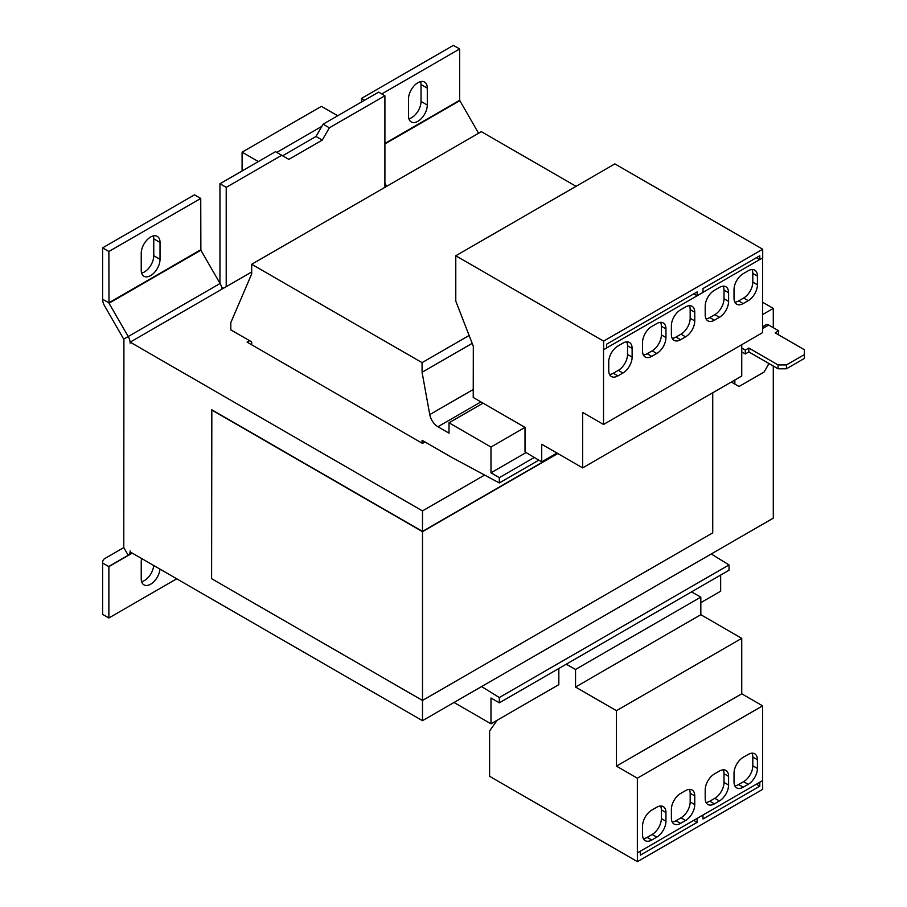 <?xml version="1.0" encoding="UTF-8"?>
<svg xmlns="http://www.w3.org/2000/svg" width="907" height="907" viewBox="0 0 907 907"><rect width="100%" height="100%" fill="white"/><g stroke="black" fill="none" stroke-linecap="round" stroke-linejoin="round"><path stroke-width="1.36" d="M417.9 82.718A13.288 7.675 120 0 0 408.501 98.999L408.501 115.869A13.288 7.675 120 0 0 411.256 121.957A13.288 7.675 120 0 0 421.494 118.398A13.288 7.675 120 0 0 427.299 105.019L427.299 88.149A13.288 7.675 120 0 0 424.544 82.061A13.288 7.675 120 0 0 417.9 82.718M141.639 558.531A13.288 7.675 120 0 0 141.231 561.909L141.231 578.791A13.288 7.675 120 0 0 143.986 584.868A13.288 7.675 120 0 0 153.759 581.784A13.288 7.675 120 0 0 159.972 569.12M150.63 237.022A13.288 7.675 120 0 0 141.231 253.302L141.231 270.173A13.288 7.675 120 0 0 143.986 276.261A13.288 7.675 120 0 0 154.224 272.701A13.288 7.675 120 0 0 160.029 259.323L160.029 242.452A13.288 7.675 120 0 0 157.274 236.364A13.288 7.675 120 0 0 150.63 237.022M454.022 702.471L490.982 723.809L558.837 684.638L558.837 668.482M700.828 602.656L720.657 591.205L720.657 575.049M490.982 723.809L490.982 698.016L499.326 702.834L729.013 570.231L729.013 564.925L711.258 553.962M556.955 453.047L541.717 461.856L525.017 451.913L525.017 427.378L490.982 447.026L449.01 422.798L483.046 403.139L525.017 427.378M422.072 443.172L422.072 440.269L451.301 457.151L499.326 482.943L499.326 477.649L490.982 472.819L490.982 447.026M490.982 472.819L526.083 452.548M449.01 422.798L449.01 433.161L437.9 426.743A11.814 6.814 60 0 1 429.759 414.601L422.072 372.278L422.072 362.641L251.692 264.266L251.692 273.914L230.809 322.62L230.809 329.853L251.692 341.905L251.692 344.796M251.692 264.266L481.368 131.662L576.047 186.32M499.326 702.834L499.326 697.528L729.013 564.925M499.326 697.528L481.572 686.565M499.326 482.943L538.837 460.144M499.326 477.649L534.314 457.445M422.072 372.278L472.173 343.356M422.072 362.641L469.112 335.477M251.692 271.987L130.166 342.143L422.492 510.913L422.492 531.411L211.83 409.783L211.603 578.689L422.492 700.442L712.732 532.874L712.732 392.776M249.606 340.703L247.101 342.143L422.492 443.41L424.998 441.958M102.604 247.872L108.874 251.488L108.999 303.233L200.866 250.196L200.742 198.452L194.483 194.835L102.604 247.872L102.604 299.208A9.444 5.453 60 0 0 104.566 305.795L123.908 339.49L123.783 547.59L128.216 555.265A9.444 5.453 -120 0 0 130.166 550.946L130.166 551.909L422.492 720.68L422.492 531.672L557.816 453.545M130.166 342.143L130.166 343.107A9.444 5.453 -120 0 0 128.216 336.52L220.084 283.483L200.866 250.196M211.603 409.907L422.492 531.672M557.59 453.421L422.492 531.411M773.286 366.02L773.286 518.158L422.492 720.68M762.628 314.548L773.286 308.391L773.286 327.688M484.621 475.053L422.492 510.913M735.702 384.579L731.518 382.176L739.035 386.507L764.091 372.04L768.274 364.807L768.274 363.129M773.286 308.391L762.628 302.246M741.745 348.05L745.305 350.102L748.853 348.05L778.081 364.931L786.437 364.931L804.396 354.569L804.396 349.739L775.156 332.869L778.705 330.817L768.683 325.035L762.628 328.527M786.437 364.931L786.437 368.786L804.396 358.424L804.396 354.569M786.437 368.786L778.081 368.786L748.853 351.916L745.305 353.957L741.745 351.916M778.501 334.796L778.705 330.817M734.863 379.999L734.863 384.103M745.305 350.102L745.305 353.957M762.628 326.735L766.03 324.763A5.317 3.072 60 0 1 768.683 325.035M748.853 351.916L748.853 348.05M778.081 368.786L778.081 364.931M281.76 155.29L275.49 151.673L219.959 183.747L226.217 187.352L281.76 155.29L288.857 159.394L322.268 140.097L315.999 136.481L323.096 124.191L378.638 92.129L384.908 95.745L329.366 127.808L323.096 124.191M219.959 183.747L219.959 283.256M226.217 187.352L226.217 286.691M384.908 187.364L384.908 95.745M322.268 140.097L329.366 127.808M384.908 143.453L459.656 100.303L459.656 48.967L453.398 45.35L361.519 98.387L361.519 102.003M361.519 98.387L364.648 100.201M386.711 186.32L384.908 183.203M459.656 48.967L381.779 93.931M408.91 118.783A13.288 7.675 120 0 0 421.029 101.403L421.029 84.532A13.288 7.675 120 0 0 420.621 81.619M459.656 100.303L478.579 133.272M108.999 566.365L132.105 553.021L108.874 566.637L108.874 617.973L176.729 578.791M123.783 547.59L104.566 558.689A9.444 5.453 60 0 0 102.604 563.02L102.604 614.356L108.874 617.973M141.639 581.704A13.288 7.675 120 0 0 153.714 565.503M222 289.129A9.444 5.453 -120 0 0 220.084 283.483M200.742 198.452L108.874 251.488M141.639 273.098A13.288 7.675 120 0 0 153.759 255.706L153.759 238.836A13.288 7.675 120 0 0 153.362 235.922M108.999 303.233L128.216 336.52L123.783 339.082M221.637 287.179L223.507 288.256M282.599 155.777L315.999 136.481M242.09 170.958L242.09 152.161L321.429 106.346L337.721 115.756M242.09 152.161L258.37 161.559M321.849 126.356L276.748 152.399M541.717 461.856L541.717 444.249L582.645 467.876L582.645 412.424L603.518 424.476L603.518 349.739L606.534 348.095L606.534 344.241L697.143 291.918L697.143 295.784L702.993 292.405L702.993 288.551L759.783 255.763L759.783 259.617L762.708 257.928L762.708 249.244L614.878 163.895L455.779 255.763L455.779 301.09L473.318 346.293L473.227 397.481L483.046 403.139M603.518 424.476L762.628 332.62L762.628 257.973M582.645 467.876L741.745 376.02L741.745 344.671M756.449 257.69L759.783 259.617M603.609 349.785L603.609 341.111L762.708 249.244M734.024 289.582L734.024 298.267A12.993 7.505 120 0 0 736.711 304.208A12.993 7.505 120 0 0 743.207 303.573L748.218 300.671A12.993 7.505 120 0 0 757.413 284.764L757.413 276.079A12.993 7.505 120 0 0 754.715 270.139A12.993 7.505 120 0 0 748.218 270.774L743.207 273.676A12.993 7.505 120 0 0 734.024 289.582M719.41 287.417L714.399 290.308A12.993 7.505 120 0 0 705.204 306.215L705.204 314.899A12.993 7.505 120 0 0 707.902 320.851A12.993 7.505 120 0 0 714.399 320.205L719.41 317.314A12.993 7.505 120 0 0 728.593 301.396L728.593 292.723A12.993 7.505 120 0 0 725.906 286.771A12.993 7.505 120 0 0 719.41 287.417M702.993 292.303L759.703 259.572M671.384 325.749L671.384 334.434A12.993 7.505 120 0 0 674.071 340.374A12.993 7.505 120 0 0 680.567 339.728L685.579 336.837A12.993 7.505 120 0 0 694.762 320.931L694.762 312.246A12.993 7.505 120 0 0 692.075 306.294A12.993 7.505 120 0 0 685.579 306.94L680.567 309.831A12.993 7.505 120 0 0 671.384 325.749M656.77 323.584L651.759 326.475A12.993 7.505 120 0 0 642.564 342.381L642.564 351.066A12.993 7.505 120 0 0 645.262 357.018A12.993 7.505 120 0 0 651.759 356.372L656.77 353.481A12.993 7.505 120 0 0 665.953 337.563L665.953 328.878A12.993 7.505 120 0 0 663.266 322.937A12.993 7.505 120 0 0 656.77 323.584M606.534 348.005L697.143 295.784M693.81 293.845L697.064 295.727M622.939 343.107L617.928 345.998A12.993 7.505 120 0 0 608.744 361.916L608.744 370.589A12.993 7.505 120 0 0 611.431 376.541A12.993 7.505 120 0 0 617.928 375.895L622.939 373.004A12.993 7.505 120 0 0 632.122 357.097L632.122 348.413A12.993 7.505 120 0 0 629.435 342.461A12.993 7.505 120 0 0 622.939 343.107M603.609 341.111L455.779 255.763M691.497 591.886L700.828 597.112L700.828 614.708L741.745 638.335L741.745 693.798L762.628 705.85L762.628 780.587L637.349 852.92L637.428 861.65L489.599 776.301L489.599 730.974L497.127 720.26M566.217 664.219L575.537 669.445L575.537 687.041L616.465 710.669L616.465 766.12L637.349 778.183L637.349 852.92M700.828 597.112L575.537 669.445M702.914 815.064L697.064 818.443M640.274 851.231L637.428 852.965M697.143 818.488L697.143 822.354L693.719 820.37M640.353 851.288L640.353 855.142L697.143 822.354M762.628 780.587L762.708 789.317L637.428 861.65M700.828 614.708L575.537 687.041M741.745 638.335L616.465 710.669M741.745 693.798L616.465 766.12M762.628 705.85L637.349 778.183M728.593 785.054L728.593 776.369A12.993 7.505 120 0 0 725.906 770.428A12.993 7.505 120 0 0 719.41 771.063L714.399 773.966A12.993 7.505 120 0 0 705.204 789.872L705.204 798.557A12.993 7.505 120 0 0 707.902 804.498A12.993 7.505 120 0 0 714.399 803.863L719.41 800.96A12.993 7.505 120 0 0 728.593 785.054L724.001 782.401L724.001 773.716A12.993 7.505 120 0 0 723.185 769.828M743.207 787.219L748.218 784.328A12.993 7.505 120 0 0 757.413 768.422L757.413 759.737A12.993 7.505 120 0 0 754.715 753.785A12.993 7.505 120 0 0 748.218 754.431L743.207 757.322A12.993 7.505 120 0 0 734.024 773.24L734.024 781.913A12.993 7.505 120 0 0 736.711 787.866A12.993 7.505 120 0 0 743.207 787.219L738.615 784.566L743.627 781.675A12.993 7.505 120 0 0 752.81 765.769L752.81 757.084A12.993 7.505 120 0 0 752.005 753.184M680.567 823.386L685.579 820.495A12.993 7.505 120 0 0 694.762 804.577L694.762 795.904A12.993 7.505 120 0 0 692.075 789.952A12.993 7.505 120 0 0 685.579 790.598L680.567 793.489A12.993 7.505 120 0 0 671.384 809.407L671.384 818.08A12.993 7.505 120 0 0 674.071 824.032A12.993 7.505 120 0 0 680.567 823.386L675.976 820.733L680.987 817.842A12.993 7.505 120 0 0 690.17 801.924L690.17 793.251A12.993 7.505 120 0 0 689.365 789.351M665.953 821.22L665.953 812.536A12.993 7.505 120 0 0 663.266 806.595A12.993 7.505 120 0 0 656.77 807.23L651.759 810.121A12.993 7.505 120 0 0 642.564 826.039L642.564 834.723A12.993 7.505 120 0 0 645.262 840.664A12.993 7.505 120 0 0 651.759 840.018L656.77 837.127A12.993 7.505 120 0 0 665.953 821.22L661.362 818.567L661.362 809.883A12.993 7.505 120 0 0 660.545 805.994M762.708 780.644L759.703 782.276M759.783 782.333L759.783 786.188L756.359 784.204M702.993 815.121L702.993 818.976L759.783 786.188M643.38 838.612A12.993 7.505 120 0 0 647.156 837.376L652.167 834.474A12.993 7.505 120 0 0 661.362 818.567M672.2 821.98A12.993 7.505 120 0 0 675.976 820.733M734.84 785.813A12.993 7.505 120 0 0 738.615 784.566M706.02 802.446A12.993 7.505 120 0 0 709.796 801.21L714.818 798.307A12.993 7.505 120 0 0 724.001 782.401M609.561 374.489A12.993 7.505 120 0 0 613.336 373.242L618.347 370.351A12.993 7.505 120 0 0 627.531 354.444L627.531 345.76A12.993 7.505 120 0 0 626.714 341.86M643.38 354.954A12.993 7.505 120 0 0 647.156 353.719L652.167 350.828A12.993 7.505 120 0 0 661.362 334.91L661.362 326.237A12.993 7.505 120 0 0 660.545 322.336M672.2 338.322A12.993 7.505 120 0 0 675.976 337.075L680.987 334.184A12.993 7.505 120 0 0 690.17 318.278L690.17 309.593A12.993 7.505 120 0 0 689.365 305.704M706.02 318.799A12.993 7.505 120 0 0 709.796 317.552L714.818 314.661A12.993 7.505 120 0 0 724.001 298.743L724.001 290.07A12.993 7.505 120 0 0 723.185 286.17M734.84 302.156A12.993 7.505 120 0 0 738.615 300.92L743.627 298.018A12.993 7.505 120 0 0 752.81 282.111L752.81 273.426A12.993 7.505 120 0 0 752.005 269.538M437.9 426.743L480.903 401.914M429.759 414.601L473.227 389.511M384.908 143.941L459.781 100.711M102.604 563.02L108.874 566.637L132.275 553.123M102.604 299.208L108.874 302.825L200.742 249.788M652.167 834.474L656.77 837.127M661.362 809.883L665.953 812.536M647.156 837.376L651.759 840.018M680.987 817.842L685.579 820.495M690.17 801.924L694.762 804.577M690.17 793.251L694.762 795.904M743.627 781.675L748.218 784.328M752.81 765.769L757.413 768.422M752.81 757.084L757.413 759.737M714.818 798.307L719.41 800.96M724.001 773.716L728.593 776.369M709.796 801.21L714.399 803.863M627.531 345.76L632.122 348.413M613.336 373.242L617.928 375.895M618.347 370.351L622.939 373.004M627.531 354.444L632.122 357.097M661.362 326.237L665.953 328.878M647.156 353.719L651.759 356.372M652.167 350.828L656.77 353.481M661.362 334.91L665.953 337.563M675.976 337.075L680.567 339.728M680.987 334.184L685.579 336.837M690.17 318.278L694.762 320.931M690.17 309.593L694.762 312.246M724.001 290.07L728.593 292.723M709.796 317.552L714.399 320.205M714.818 314.661L719.41 317.314M724.001 298.743L728.593 301.396M738.615 300.92L743.207 303.573M743.627 298.018L748.218 300.671M752.81 282.111L757.413 284.764M752.81 273.426L757.413 276.079M153.759 255.706L160.029 259.323M160.029 242.452L153.759 238.836M427.299 88.149L421.029 84.532M421.029 101.403L427.299 105.019"/></g></svg>
